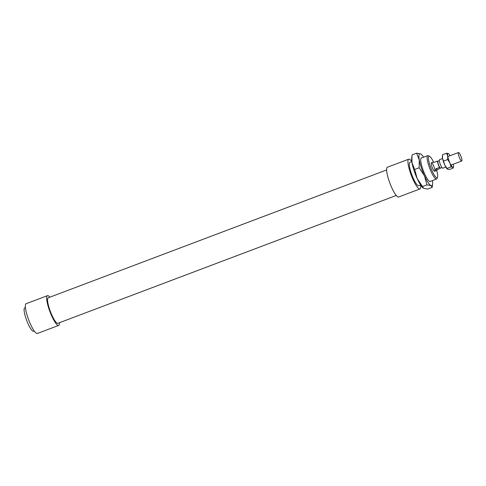 <?xml version="1.0" encoding="UTF-8"?>
<svg xmlns="http://www.w3.org/2000/svg" width="486" height="486" viewBox="0 0 486 486"><rect width="100%" height="100%" fill="white"/><g stroke="black" fill="none" stroke-linecap="round" stroke-linejoin="round"><path stroke-width="0.73" d="M429.575 156.316L428.33 155.72A12.502 2.606 69.3 0 0 427.71 155.648A12.502 2.606 69.3 0 0 429.691 168.259A12.502 2.606 69.3 0 0 436.543 179.03A12.502 2.606 69.3 0 0 436.963 178.569L437.503 177.299A11.476 2.394 -110.7 0 1 430.827 167.834A11.476 2.394 -110.7 0 1 429.575 156.316A11.476 2.394 -110.7 0 1 433.719 162.403M436.701 170.386A11.476 2.394 -110.7 0 1 437.503 177.299M411.83 161.644L409.929 162.36A12.502 2.606 69.3 0 0 411.909 174.978A12.502 2.606 69.3 0 0 418.768 185.749L420.663 185.032M434.271 167.561A4.544 0.948 69.3 0 0 431.459 162.737A4.544 0.948 69.3 0 0 432.175 167.324A4.544 0.948 69.3 0 0 434.666 171.236A4.544 0.948 69.3 0 0 434.271 167.561M25.412 307.626L24.731 307.887A12.502 2.606 69.3 0 0 26.712 320.499A12.502 2.606 69.3 0 0 33.564 331.27L34.245 331.015M49.839 297.183A15.91 3.317 69.3 0 0 47.44 295.664L26.123 303.714A15.91 3.317 69.3 0 0 28.644 319.77A15.91 3.317 69.3 0 0 37.367 333.475L58.678 325.426A15.91 3.317 69.3 0 0 59.474 322.698M47.44 295.664A15.91 3.317 69.3 0 0 49.961 311.714A15.91 3.317 69.3 0 0 58.678 325.426M386.619 169.954L48.242 297.79A13.638 2.843 69.3 0 0 50.398 311.55A13.638 2.843 69.3 0 0 57.877 323.299L396.254 195.469M411.824 161.607A15.91 3.317 69.3 0 0 408.726 159.171L387.415 167.227A15.91 3.317 69.3 0 0 389.936 183.277A15.91 3.317 69.3 0 0 398.654 196.988L419.971 188.939A15.91 3.317 69.3 0 0 420.688 185.069M408.726 159.171A15.91 3.317 69.3 0 0 411.247 175.227A15.91 3.317 69.3 0 0 419.971 188.939M440.79 168.016L437.497 169.553L436.325 170.61C435.754 170.786 435.614 170.179 435.899 168.794L439.538 167.415L439.958 167.621A3.694 0.772 69.3 0 0 440.608 168.083L441.962 167.573M437.497 169.553L435.899 168.794M433.828 162.452L433.111 162.111L433.828 162.452L437.467 161.079A4.544 0.948 69.3 0 0 439.538 167.415M439.35 160.666L437.995 161.176A3.694 0.772 69.3 0 0 437.886 161.279L437.467 161.079M437.886 161.279A3.694 0.772 69.3 0 0 438.317 164.159A3.694 0.772 69.3 0 0 439.958 167.621M442.588 158.527L439.563 159.669A4.544 0.948 69.3 0 0 440.286 164.256A4.544 0.948 69.3 0 0 442.776 168.174L445.802 167.032M461.299 157.349A4.544 0.948 69.3 0 0 458.486 152.525A4.544 0.948 69.3 0 0 459.209 157.112A4.544 0.948 69.3 0 0 461.7 161.024A4.544 0.948 69.3 0 0 461.299 157.349M414.673 169.462L417.176 178.538A17.046 3.554 -110.7 0 1 411.994 162.689L414.673 169.462L419.163 167.767L419.272 159.937A17.046 3.554 69.3 0 0 424.454 175.786A17.046 3.554 69.3 0 0 430.967 185.585L426.957 184.862L424.454 175.786L419.163 167.767M422.996 187.869A17.046 3.554 -110.7 0 1 422.881 187.766A17.046 3.554 -110.7 0 1 417.176 178.538L423.689 188.331L427.692 189.054L432.188 187.359L430.967 185.585A17.046 3.554 69.3 0 0 432.607 184.091A17.046 3.554 69.3 0 0 432.461 180.573M411.994 162.689A17.046 3.554 -110.7 0 1 411.685 158.126L411.928 156.115L411.994 162.689M416.599 153.163L420.603 153.886A17.046 3.554 69.3 0 0 419.272 159.937L416.599 153.163L412.104 154.864L411.928 156.115M423.628 157.191A17.046 3.554 69.3 0 0 421.411 154.451A17.046 3.554 69.3 0 0 420.603 153.886L421.295 154.354M432.607 184.091L432.188 187.359M430.529 181.302A12.612 2.63 -110.7 0 1 429.618 181.46A12.612 2.63 -110.7 0 1 420.967 162.488A12.612 2.63 -110.7 0 1 420.906 158.406A12.612 2.63 -110.7 0 1 421.696 157.92M422.468 186.557L426.957 184.862M447.272 169.019A7.387 1.537 -110.7 0 1 447.223 168.976A7.387 1.537 -110.7 0 1 444.751 164.973A7.387 1.537 -110.7 0 1 442.509 158.108A7.387 1.537 -110.7 0 1 442.375 156.127L442.558 154.718L442.509 158.108L444.751 164.973L447.576 169.219L449.313 169.535L453.304 168.022L452.776 167.257A7.387 1.537 69.3 0 0 453.487 166.607A7.387 1.537 69.3 0 0 453.347 164.633A7.387 1.537 69.3 0 0 453.268 164.213M447.661 159.536L447.709 156.14A7.387 1.537 69.3 0 0 449.951 163.01L447.661 159.536L443.669 161.042M446.549 153.205L448.286 153.521A7.387 1.537 69.3 0 0 447.709 156.14L446.549 153.205L442.558 154.718M450.054 155.708A7.387 1.537 69.3 0 0 448.633 153.764A7.387 1.537 69.3 0 0 448.286 153.521L448.584 153.722M453.487 166.607L453.304 168.022M452.776 167.257L451.038 166.941L449.951 163.01A7.387 1.537 69.3 0 0 452.776 167.257M447.223 168.976L447.576 169.219M447.047 168.448L451.038 166.941M429.873 181.551L436.543 179.03M421.04 158.169L427.71 155.648M434.666 171.236L436.325 170.61M431.459 162.737L433.111 162.111M451.002 165.07L461.7 161.024M447.788 156.565L458.486 152.525"/></g></svg>
